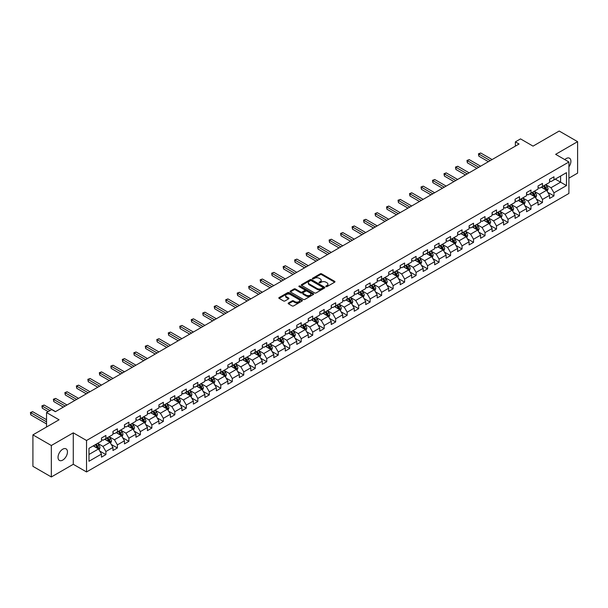 <?xml version="1.0" encoding="UTF-8"?>
<svg xmlns="http://www.w3.org/2000/svg" width="608" height="608" viewBox="0 0 608 608"><rect width="100%" height="100%" fill="white"/><g stroke="black" fill="none" stroke-linecap="round" stroke-linejoin="round"><path stroke-width="0.91" d="M325.972 286.619A0.714 0.41 0 0 0 326.99 286.619L334.666 282.188A1.026 0.593 0 0 0 334.97 281.77A1.026 0.593 0 0 0 334.666 281.352L321.655 273.843A1.026 0.593 0 0 0 320.211 273.843L312.527 278.274A0.714 0.41 0 0 0 313.538 278.859L314.534 278.282A3.268 1.892 0 0 1 319.162 278.282L320.249 278.912A3.268 1.892 0 0 1 321.206 280.25A3.268 1.892 0 0 1 320.249 281.58L319.253 282.158A0.714 0.41 0 0 0 320.264 282.743L321.26 282.165A3.268 1.892 0 0 1 325.88 282.165L326.967 282.796A3.268 1.892 0 0 1 327.925 284.126A3.268 1.892 0 0 1 326.967 285.464L325.972 286.041A0.714 0.41 0 0 0 325.972 286.619L325.972 286.041M62.746 460.089A6.665 3.846 120 0 0 67.1 454.214A6.665 3.846 120 0 0 66.074 448.871A6.665 3.846 120 0 0 62.746 449.198A6.665 3.846 120 0 0 58.391 455.073A6.665 3.846 120 0 0 59.409 460.416A6.665 3.846 120 0 0 62.746 460.089M568.913 166.85A6.665 3.846 120 0 0 569.521 158.217A6.665 3.846 120 0 0 566.185 158.544A6.665 3.846 120 0 0 564.779 159.6M288.473 302.974A1.026 0.593 0 0 0 288.177 303.392A1.026 0.593 0 0 0 288.473 303.81L292.129 305.915A1.026 0.593 0 0 0 293.573 305.915L302.1 300.99A1.026 0.593 0 0 0 302.404 300.572A1.026 0.593 0 0 0 302.1 300.154L289.089 292.646A1.026 0.593 0 0 0 287.645 292.646L279.11 297.57A1.026 0.593 0 0 0 278.814 297.981A1.026 0.593 0 0 0 279.11 298.399L283.526 300.945A1.026 0.593 0 0 0 284.97 300.945L288.618 298.84A1.026 0.593 0 0 0 288.922 298.422A1.026 0.593 0 0 0 288.618 298.004L286.436 296.742A2.736 1.581 0 0 1 285.631 295.625A2.736 1.581 0 0 1 287.318 294.166A2.736 1.581 0 0 1 290.297 294.508L298.87 299.455A2.736 1.581 0 0 1 299.668 300.572A2.736 1.581 0 0 1 297.981 302.032A2.736 1.581 0 0 1 295.002 301.69L293.573 300.861A1.026 0.593 0 0 0 292.129 300.861L288.473 302.974L288.473 303.81M568.913 178.144L577.6 173.128L577.6 141.664L559.185 131.032L533.041 146.125L520.524 138.898L515.371 141.877L519.05 144.005L55.381 411.7L51.695 409.572L46.542 412.551L46.542 427.006M51.33 445.504L51.33 476.968L73.279 464.299L73.279 432.835L51.33 445.504L32.916 434.872L59.06 419.778L46.542 412.551M73.279 432.835L86.534 440.488L568.913 161.986L568.913 193.45L86.534 471.952L86.534 440.488M577.6 141.664L555.651 154.333L568.913 161.986M314.61 292.934A1.026 0.593 0 0 0 316.054 292.934L324.581 288.01A1.026 0.593 0 0 0 324.885 287.592A1.026 0.593 0 0 0 324.581 287.174L311.57 279.665A1.026 0.593 0 0 0 310.126 279.665L301.598 284.59A1.026 0.593 0 0 0 301.294 285.008A1.026 0.593 0 0 0 301.598 285.426L314.61 292.934M299.387 286.778A0.714 0.41 0 0 1 300.116 286.877L300.116 286.026L313.34 293.664A1.026 0.593 0 0 1 313.644 294.082A1.026 0.593 0 0 1 313.34 294.5L304.813 299.425A1.026 0.593 0 0 1 303.369 299.425L290.358 291.908L294.006 289.818L294.006 288.967L290.358 291.08A1.026 0.593 0 0 0 290.054 291.498A1.026 0.593 0 0 0 290.358 291.908L290.358 291.08M294.006 289.818A1.026 0.593 0 0 1 295.45 289.818L295.45 288.967A1.026 0.593 0 0 0 294.006 288.967M295.45 288.967L300.724 292.015A1.026 0.593 0 0 0 302.176 292.015L304.593 290.616A1.026 0.593 0 0 0 304.897 290.198A1.026 0.593 0 0 0 304.593 289.78L299.098 286.611A0.714 0.41 0 0 1 300.116 286.026M51.33 476.968L32.916 466.336L32.916 434.872M99.75 451.052L105.898 454.602L105.898 451.501L112.974 447.42L112.974 450.52L117.39 447.967L117.39 444.866L124.458 440.785L124.458 443.886L128.881 441.332L128.881 438.231L135.949 434.15L135.949 437.251L140.364 434.705L140.364 431.596L147.44 427.515L147.44 430.624L151.856 428.07L151.856 424.969L158.924 420.888L158.924 423.989L163.347 421.435L163.347 418.334L170.415 414.253L170.415 417.354L174.83 414.8L174.83 411.7L181.906 407.618L181.906 410.719L186.322 408.173L186.322 405.065L193.39 400.984L193.39 404.092L197.813 401.538L197.813 398.438L204.881 394.349L204.881 397.457L209.296 394.904L209.296 391.803L216.372 387.722L216.372 390.822L220.788 388.269L220.788 385.168L227.856 381.087L227.856 384.188L232.279 381.642L232.279 378.533L239.347 374.452L239.347 377.56L243.762 375.007L243.762 371.906L250.838 367.817L250.838 370.926L255.254 368.372L255.254 365.271L262.322 361.19L262.322 364.291L266.745 361.737L266.745 358.636L273.813 354.555L273.813 357.656L278.228 355.11L278.228 352.002L285.304 347.92L285.304 351.029L289.72 348.475L289.72 345.374L296.788 341.286L296.788 344.394L301.211 341.84L301.211 338.74L308.279 334.658L308.279 337.759L312.694 335.206L312.694 332.105L319.77 328.024L319.77 331.124L324.186 328.578L324.186 325.47L331.254 321.389L331.254 324.497L335.677 321.944L335.677 318.843L342.745 314.754L342.745 317.862L347.16 315.309L347.16 312.208L354.236 308.127L354.236 311.228L358.652 308.674L358.652 305.573L365.72 301.492L365.72 304.593L370.143 302.047L370.143 298.938L377.211 294.857L377.211 297.966L381.626 295.412L381.626 292.311L388.702 288.222L388.702 291.331L393.118 288.777L393.118 285.676L400.186 281.595L400.186 284.696L404.609 282.142L404.609 279.042L411.677 274.96L411.677 278.061L416.092 275.515L416.092 272.407L423.168 268.326L423.168 271.434L427.584 268.88L427.584 265.772L434.652 261.691L434.652 264.799L439.075 262.246L439.075 259.145L446.143 255.064L446.143 258.164L450.558 255.611L450.558 252.51L457.634 248.429L457.634 251.53L462.05 248.984L462.05 245.875L469.118 241.794L469.118 244.902L473.541 242.349L473.541 239.24L480.609 235.159L480.609 238.268L485.024 235.714L485.024 232.613L492.1 228.532L492.1 231.633L496.516 229.079L496.516 225.978L503.584 221.897L503.584 224.998L508.007 222.452L508.007 219.344L515.075 215.262L515.075 218.371L519.49 215.817L519.49 212.709L526.566 208.628L526.566 211.736L530.982 209.182L530.982 206.082L538.05 202L538.05 205.101L542.473 202.548L542.473 199.447L549.541 195.366L549.541 198.466L553.956 195.92L553.956 192.812L566.481 185.584L566.481 172.657L560.591 176.062L560.591 182.187L566.481 185.584M105.898 454.602L101.483 457.155L101.483 454.047L88.966 461.274L88.966 448.354L101.483 441.119L101.483 438.018L105.898 435.465L105.898 438.573L112.974 434.492L112.974 431.384L117.39 428.838L117.39 431.938L124.458 427.857L124.458 424.756L128.881 422.203L128.881 425.304L135.949 421.222L135.949 418.122L140.364 415.568L140.364 418.676L147.44 414.588L147.44 411.487L151.856 408.933L151.856 412.042L158.924 407.96L158.924 404.852L163.347 402.306L163.347 405.407L170.415 401.326L170.415 398.225L174.83 395.671L174.83 398.772L181.906 394.691L181.906 391.59L186.322 389.036L186.322 392.145L193.39 388.056L193.39 384.955L197.813 382.402L197.813 385.51L204.881 381.429L204.881 378.32L209.296 375.774L209.296 378.875L216.372 374.794L216.372 371.693L220.788 369.14L220.788 372.24L227.856 368.159L227.856 365.058L232.279 362.505L232.279 365.613L239.347 361.524L239.347 358.424L243.762 355.87L243.762 358.978L250.838 354.897L250.838 351.789L255.254 349.243L255.254 352.344L262.322 348.262L262.322 345.162L266.745 342.608L266.745 345.709L273.813 341.628L273.813 338.527L278.228 335.973L278.228 339.082L285.304 334.993L285.304 331.892L289.72 329.338L289.72 332.447L296.788 328.366L296.788 325.257L301.211 322.711L301.211 325.812L308.279 321.731L308.279 318.63L312.694 316.076L312.694 319.177L319.77 315.096L319.77 311.995L324.186 309.442L324.186 312.542L331.254 308.461L331.254 305.36L335.677 302.807L335.677 305.915L342.745 301.834L342.745 298.726L347.16 296.18L347.16 299.28L354.236 295.199L354.236 292.098L358.652 289.545L358.652 292.646L365.72 288.564L365.72 285.464L370.143 282.91L370.143 286.011L377.211 281.93L377.211 278.829L381.626 276.275L381.626 279.384L388.702 275.302L388.702 272.194L393.118 269.648L393.118 272.749L400.186 268.668L400.186 265.559L404.609 263.013L404.609 266.114L411.677 262.033L411.677 258.932L416.092 256.378L416.092 259.479L423.168 255.398L423.168 252.297L427.584 249.744L427.584 252.852L434.652 248.771L434.652 245.662L439.075 243.116L439.075 246.217L446.143 242.136L446.143 239.028L450.558 236.482L450.558 239.582L457.634 235.501L457.634 232.4L462.05 229.847L462.05 232.948L469.118 228.866L469.118 225.766L473.541 223.212L473.541 226.32L480.609 222.239L480.609 219.131L485.024 216.585L485.024 219.686L492.1 215.604L492.1 212.496L496.516 209.95L496.516 213.051L503.584 208.97L503.584 205.869L508.007 203.315L508.007 206.416L515.075 202.335L515.075 199.234L519.49 196.68L519.49 199.789L526.566 195.708L526.566 192.599L530.982 190.053L530.982 193.154L538.05 189.073L538.05 185.964L542.473 183.418L542.473 186.519L549.541 182.438L549.541 179.337L553.956 176.784L553.956 179.884L566.481 172.657M104.72 439.25L110.025 442.312L102.957 446.394L97.652 443.331M101.483 439.424L102.957 440.276L105.898 438.573M102.957 446.394L105.898 451.501M110.025 442.312L112.974 447.42M116.212 432.622L121.516 435.678L114.441 439.759L109.144 436.704M112.974 432.79L114.441 433.641L117.39 431.938M114.441 439.759L117.39 444.866M121.516 435.678L124.458 440.785M127.703 425.988L133 429.05L125.932 433.132L120.627 430.069M124.458 426.155L125.932 427.006L128.881 425.304M125.932 433.132L128.881 438.231M133 429.05L135.949 434.15M139.186 419.353L144.491 422.416L137.423 426.497L132.118 423.434M135.949 419.52L137.423 420.371L140.364 418.676M137.423 426.497L140.364 431.596M144.491 422.416L147.44 427.515M150.678 412.718L155.982 415.781L148.907 419.862L143.61 416.799M147.44 412.893L148.907 413.744L151.856 412.042M148.907 419.862L151.856 424.969M155.982 415.781L158.924 420.888M162.169 406.091L167.466 409.146L160.398 413.227L155.093 410.172M158.924 406.258L160.398 407.109L163.347 405.407M160.398 413.227L163.347 418.334M167.466 409.146L170.415 414.253M173.652 399.456L178.957 402.519L171.889 406.6L166.584 403.537M170.415 399.623L171.889 400.474L174.83 398.772M171.889 406.6L174.83 411.7M178.957 402.519L181.906 407.618M185.144 392.821L190.448 395.884L183.373 399.965L178.076 396.902M181.906 392.988L183.373 393.84L186.322 392.145M183.373 399.965L186.322 405.065M190.448 395.884L193.39 400.984M196.635 386.186L201.932 389.249L194.864 393.33L189.559 390.268M193.39 386.361L194.864 387.212L197.813 385.51M194.864 393.33L197.813 398.438M201.932 389.249L204.881 394.349M208.118 379.559L213.423 382.614L206.355 386.696L201.05 383.64M204.881 379.726L206.355 380.578L209.296 378.875M206.355 386.696L209.296 391.803M213.423 382.614L216.372 387.722M219.61 372.924L224.914 375.987L217.839 380.068L212.542 377.006M216.372 373.092L217.839 373.943L220.788 372.24M217.839 380.068L220.788 385.168M224.914 375.987L227.856 381.087M231.101 366.29L236.398 369.352L229.33 373.434L224.025 370.371M227.856 366.457L229.33 367.308L232.279 365.613M229.33 373.434L232.279 378.533M236.398 369.352L239.347 374.452M242.584 359.655L247.889 362.718L240.821 366.799L235.516 363.736M239.347 359.83L240.821 360.681L243.762 358.978M240.821 366.799L243.762 371.906M247.889 362.718L250.838 367.817M254.076 353.028L259.38 356.083L252.305 360.164L247.008 357.109M250.838 353.195L252.305 354.046L255.254 352.344M252.305 360.164L255.254 365.271M259.38 356.083L262.322 361.19M265.567 346.393L270.864 349.456L263.796 353.537L258.491 350.474M262.322 346.56L263.796 347.411L266.745 345.709M263.796 353.537L266.745 358.636M270.864 349.456L273.813 354.555M277.05 339.758L282.355 342.821L275.287 346.902L269.982 343.839M273.813 339.925L275.287 340.776L278.228 339.082M275.287 346.902L278.228 352.002M282.355 342.821L285.304 347.92M288.542 333.123L293.846 336.186L286.771 340.267L281.474 337.204M285.304 333.298L286.771 334.149L289.72 332.447M286.771 340.267L289.72 345.374M293.846 336.186L296.788 341.286M300.033 326.496L305.33 329.551L298.262 333.632L292.957 330.577M296.788 326.663L298.262 327.514L301.211 325.812M298.262 333.632L301.211 338.74M305.33 329.551L308.279 334.658M311.516 319.861L316.821 322.924L309.753 327.005L304.448 323.942M308.279 320.028L309.753 320.88L312.694 319.177M309.753 327.005L312.694 332.105M316.821 322.924L319.77 328.024M323.008 313.226L328.312 316.289L321.237 320.37L315.94 317.308M319.77 313.394L321.237 314.245L324.186 312.542M321.237 320.37L324.186 325.47M328.312 316.289L331.254 321.389M334.499 306.592L339.796 309.654L332.728 313.736L327.423 310.673M331.254 306.766L332.728 307.618L335.677 305.915M332.728 313.736L335.677 318.843M339.796 309.654L342.745 314.754M345.982 299.964L351.287 303.02L344.219 307.101L338.914 304.046M342.745 300.132L344.219 300.983L347.16 299.28M344.219 307.101L347.16 312.208M351.287 303.02L354.236 308.127M357.474 293.33L362.778 296.392L355.703 300.474L350.406 297.411M354.236 293.497L355.703 294.348L358.652 292.646M355.703 300.474L358.652 305.573M362.778 296.392L365.72 301.492M368.965 286.695L374.262 289.758L367.194 293.839L361.889 290.776M365.72 286.862L367.194 287.713L370.143 286.011M367.194 293.839L370.143 298.938M374.262 289.758L377.211 294.857M380.448 280.06L385.753 283.123L378.685 287.204L373.38 284.141M377.211 280.235L378.685 281.086L381.626 279.384M378.685 287.204L381.626 292.311M385.753 283.123L388.702 288.222M391.94 273.425L397.244 276.488L390.169 280.569L384.872 277.514M388.702 273.6L390.169 274.451L393.118 272.749M390.169 280.569L393.118 285.676M397.244 276.488L400.186 281.595M403.431 266.798L408.728 269.861L401.66 273.942L396.355 270.879M400.186 266.965L401.66 267.816L404.609 266.114M401.66 273.942L404.609 279.042M408.728 269.861L411.677 274.96M414.914 260.163L420.219 263.226L413.151 267.307L407.846 264.244M411.677 260.33L413.151 261.182L416.092 259.479M413.151 267.307L416.092 272.407M420.219 263.226L423.168 268.326M426.406 253.528L431.71 256.591L424.635 260.672L419.338 257.61M423.168 253.703L424.635 254.554L427.584 252.852M424.635 260.672L427.584 265.772M431.71 256.591L434.652 261.691M437.897 246.894L443.194 249.956L436.126 254.038L430.821 250.982M434.652 247.068L436.126 247.92L439.075 246.217M436.126 254.038L439.075 259.145M443.194 249.956L446.143 255.064M449.38 240.266L454.685 243.329L447.617 247.41L442.312 244.348M446.143 240.434L447.617 241.285L450.558 239.582M447.617 247.41L450.558 252.51M454.685 243.329L457.634 248.429M460.872 233.632L466.176 236.694L459.101 240.776L453.804 237.713M457.634 233.799L459.101 234.65L462.05 232.948M459.101 240.776L462.05 245.875M466.176 236.694L469.118 241.794M472.363 226.997L477.66 230.06L470.592 234.141L465.287 231.078M469.118 227.172L470.592 228.015L473.541 226.32M470.592 234.141L473.541 239.24M477.66 230.06L480.609 235.159M483.846 220.362L489.151 223.425L482.083 227.506L476.778 224.451M480.609 220.537L482.083 221.388L485.024 219.686M482.083 227.506L485.024 232.613M489.151 223.425L492.1 228.532M495.338 213.735L500.642 216.798L493.574 220.879L488.27 217.816M492.1 213.902L493.574 214.753L496.516 213.051M493.574 220.879L496.516 225.978M500.642 216.798L503.584 221.897M506.829 207.1L512.126 210.163L505.058 214.244L499.753 211.181M503.584 207.267L505.058 208.118L508.007 206.416M505.058 214.244L508.007 219.344M512.126 210.163L515.075 215.262M518.312 200.465L523.617 203.528L516.549 207.609L511.244 204.546M515.075 200.64L516.549 201.484L519.49 199.789M516.549 207.609L519.49 212.709M523.617 203.528L526.566 208.628M529.804 193.83L535.108 196.893L528.04 200.974L522.736 197.919M526.566 194.005L528.04 194.856L530.982 193.154M528.04 200.974L530.982 206.082M535.108 196.893L538.05 202M541.295 187.203L546.592 190.266L539.524 194.347L534.219 191.284M538.05 187.37L539.524 188.222L542.473 186.519M539.524 194.347L542.473 199.447M546.592 190.266L549.541 195.366M555.286 179.124L560.591 182.187L551.015 187.712L545.71 184.65M549.541 180.736L551.015 181.587L553.956 179.884M551.015 187.712L553.956 192.812M73.279 464.299L86.534 471.952M515.371 141.877L515.371 146.125M88.966 454.472L98.534 448.947L93.237 445.884M98.534 448.947L101.483 454.047M547.808 192.364L553.956 195.92M536.324 198.998L542.473 202.548M524.833 205.633L530.982 209.182M513.342 212.268L519.49 215.817M501.858 218.895L508.007 222.452M490.367 225.53L496.516 229.079M478.876 232.165L485.024 235.714M467.392 238.8L473.541 242.349M455.901 245.427L462.05 248.984M444.41 252.062L450.558 255.611M432.926 258.696L439.075 262.246M421.435 265.331L427.584 268.88M409.944 271.966L416.092 275.515M398.46 278.593L404.609 282.142M386.969 285.228L393.118 288.777M375.478 291.863L381.626 295.412M363.994 298.498L370.143 302.047M352.503 305.125L358.652 308.674M341.012 311.76L347.16 315.309M329.528 318.394L335.677 321.944M318.037 325.029L324.186 328.578M306.546 331.656L312.694 335.206M295.062 338.291L301.211 341.84M283.571 344.926L289.72 348.475M272.08 351.561L278.228 355.11M260.596 358.188L266.745 361.737M249.105 364.823L255.254 368.372M237.614 371.458L243.762 375.007M226.13 378.092L232.279 381.642M214.639 384.72L220.788 388.269M203.148 391.354L209.296 394.904M191.664 397.989L197.813 401.538M180.173 404.624L186.322 408.173M168.682 411.251L174.83 414.8M157.198 417.886L163.347 421.435M145.707 424.521L151.856 428.07M134.216 431.156L140.364 434.705M122.732 437.783L128.881 441.332M111.241 444.418L117.39 447.967M326.26 286.725L326.967 286.315A3.268 1.892 0 0 0 327.925 284.977L327.925 284.126M321.206 280.25L321.206 281.094A3.268 1.892 0 0 1 320.249 282.431L319.534 282.842M334.666 281.352L334.666 282.188L321.655 274.694A1.026 0.593 0 0 0 320.211 274.694L312.816 278.958M324.566 288.017L311.57 280.516A1.026 0.593 0 0 0 310.126 280.516L301.606 285.433L301.598 284.59M322.772 287.888A0.714 0.41 0 0 0 322.772 287.303L311.357 280.706A0.714 0.41 0 0 0 310.338 280.706L309.297 281.314A3.268 1.892 0 0 0 308.34 282.644A3.268 1.892 0 0 0 309.297 283.982L317.102 288.488A3.268 1.892 0 0 0 321.731 288.488L322.772 287.888L322.772 288.732A0.714 0.41 0 0 0 322.985 288.443L322.985 287.592M308.34 282.644L308.34 283.495A3.268 1.892 0 0 0 309.297 284.833L309.297 283.982M322.772 288.732L321.731 289.34A3.268 1.892 0 0 1 317.102 289.34L309.297 284.833M295.45 289.818L300.724 292.866A1.026 0.593 0 0 0 302.176 292.866L304.593 291.468A1.026 0.593 0 0 0 304.897 291.05L304.897 290.198M300.116 286.877L313.325 294.508M306.204 295.176A2.736 1.581 0 0 0 309.183 295.518A2.736 1.581 0 0 0 310.87 294.059A2.736 1.581 0 0 0 310.072 292.942L307.055 291.202A1.026 0.593 0 0 0 305.604 291.202L303.187 292.6A1.026 0.593 0 0 0 302.883 293.018A1.026 0.593 0 0 0 303.187 293.436L306.204 295.176L306.204 296.028A2.736 1.581 0 0 0 309.183 296.37A2.736 1.581 0 0 0 310.87 294.91L310.87 294.059M302.883 293.018L302.883 293.869A1.026 0.593 0 0 0 303.187 294.287L303.187 293.436M306.204 296.028L303.187 294.287M299.668 300.572L299.668 301.424A2.736 1.581 0 0 1 297.981 302.883A2.736 1.581 0 0 1 295.002 302.541L293.573 301.712A1.026 0.593 0 0 0 292.129 301.712L288.488 303.818M285.631 295.625L285.631 296.476A2.736 1.581 0 0 0 286.436 297.593L286.436 296.742M288.618 298.004L288.618 298.84L286.436 297.593M302.1 300.154L302.1 300.99L289.089 293.489A1.026 0.593 0 0 0 287.645 293.489L279.125 298.406L279.11 297.57M547.177 191.269L548.051 189.065A2.759 1.596 -120 0 0 547.17 186.709L545.65 184.688M543.005 188.191L541.971 186.808M492.1 159.562L480.708 152.988L478.861 154.052L478.861 156.172L488.414 161.69M543.37 186.002L544.89 188.032A2.759 1.596 60 0 1 545.68 189.688L546.562 189.179A2.759 1.596 -120 0 0 545.771 187.522L544.251 185.493M543.56 185.888L545.247 188.146A1.406 0.813 60 0 1 545.505 188.571L546.562 189.179M478.861 156.172L478.458 153.816L490.253 160.626M478.458 153.816L480.708 152.988M535.686 197.904L536.568 195.692A2.759 1.596 -120 0 0 535.686 193.344L534.166 191.315M531.514 194.818L530.48 193.443M480.609 166.197L469.216 159.623L467.377 160.679L467.377 162.807L476.923 168.325M531.878 192.637L533.398 194.666A2.759 1.596 60 0 1 534.189 196.323L535.078 195.814A2.759 1.596 -120 0 0 534.288 194.157L532.768 192.128M532.076 192.523L533.756 194.773A1.406 0.813 60 0 1 534.014 195.198L535.078 195.814M467.377 162.807L466.967 160.451L478.77 167.261M466.967 160.451L469.216 159.623M524.202 204.539L525.076 202.327A2.759 1.596 -120 0 0 524.195 199.979L522.675 197.95M520.022 201.453L518.996 200.078M469.118 172.832L457.725 166.25L455.886 167.314L455.886 169.442L465.439 174.952M520.395 199.264L521.915 201.294A2.759 1.596 60 0 1 522.705 202.958L523.587 202.449A2.759 1.596 -120 0 0 522.796 200.784L521.276 198.755M520.585 199.158L522.272 201.408A1.406 0.813 60 0 1 522.523 201.833L523.587 202.449M455.886 169.442L455.483 167.078L467.278 173.896M455.483 167.078L457.725 166.25M512.711 211.166L513.585 208.962A2.759 1.596 -120 0 0 512.704 206.614L511.184 204.584M508.539 208.088L507.505 206.705M457.634 179.459L446.242 172.885L444.395 173.949L444.395 176.077L453.948 181.587M508.904 205.899L510.424 207.928A2.759 1.596 60 0 1 511.214 209.593L512.096 209.076A2.759 1.596 -120 0 0 511.305 207.419L509.785 205.39M509.094 205.793L510.781 208.042A1.406 0.813 60 0 1 511.039 208.468L512.096 209.076M444.395 176.077L443.992 173.713L455.787 180.523M443.992 173.713L446.242 172.885M501.22 217.801L502.102 215.597A2.759 1.596 -120 0 0 501.22 213.248L499.7 211.219M497.048 214.723L496.014 213.34M446.143 186.094L434.75 179.52L432.911 180.584L432.911 182.704L442.457 188.222M497.412 212.534L498.932 214.563A2.759 1.596 60 0 1 499.723 216.22L500.612 215.711A2.759 1.596 -120 0 0 499.822 214.054L498.302 212.025M497.61 212.42L499.29 214.677A1.406 0.813 60 0 1 499.548 215.103L500.612 215.711M432.911 182.704L432.501 180.348L444.304 187.158M432.501 180.348L434.75 179.52M489.736 224.436L490.61 222.224A2.759 1.596 -120 0 0 489.729 219.876L488.209 217.846M485.556 221.35L484.53 219.974M434.652 192.728L423.259 186.154L421.42 187.211L421.42 189.339L430.973 194.856M485.929 219.169L487.449 221.198A2.759 1.596 60 0 1 488.239 222.855L489.121 222.346A2.759 1.596 -120 0 0 488.33 220.689L486.81 218.66M486.119 219.055L487.806 221.304A1.406 0.813 60 0 1 488.057 221.73L489.121 222.346M421.42 189.339L421.017 186.983L432.812 193.792M421.017 186.983L423.259 186.154M478.245 231.07L479.119 228.859A2.759 1.596 -120 0 0 478.238 226.51L476.718 224.481M474.073 227.985L473.039 226.609M423.168 199.363L411.776 192.782L409.929 193.846L409.929 195.974L419.482 201.484M474.438 225.796L475.958 227.825A2.759 1.596 60 0 1 476.748 229.49L477.63 228.98A2.759 1.596 -120 0 0 476.839 227.316L475.319 225.287M474.628 225.69L476.315 227.939A1.406 0.813 60 0 1 476.573 228.365L477.63 228.98M409.929 195.974L409.526 193.61L421.321 200.427M409.526 193.61L411.776 192.782M466.754 237.698L467.636 235.494A2.759 1.596 -120 0 0 466.754 233.145L465.234 231.116M462.582 234.62L461.548 233.244M411.677 205.99L400.284 199.416L398.445 200.48L398.445 202.608L407.991 208.118M462.946 232.431L464.466 234.46A2.759 1.596 60 0 1 465.257 236.124L466.146 235.608A2.759 1.596 -120 0 0 465.356 233.951L463.836 231.922M463.144 232.324L464.824 234.574A1.406 0.813 60 0 1 465.082 235L466.146 235.608M398.445 202.608L398.035 200.245L409.838 207.054M398.035 200.245L400.284 199.416M455.27 244.332L456.144 242.128A2.759 1.596 -120 0 0 455.263 239.78L453.743 237.751M451.09 241.254L450.064 239.871M400.186 212.625L388.793 206.051L386.954 207.115L386.954 209.236L396.507 214.753M451.463 239.066L452.983 241.095A2.759 1.596 60 0 1 453.773 242.752L454.655 242.242A2.759 1.596 -120 0 0 453.864 240.586L452.344 238.556M451.653 238.952L453.34 241.209A1.406 0.813 60 0 1 453.591 241.634L454.655 242.242M386.954 209.236L386.551 206.88L398.346 213.689M386.551 206.88L388.793 206.051M443.779 250.967L444.653 248.763A2.759 1.596 -120 0 0 443.772 246.407L442.252 244.378M439.607 247.882L438.573 246.506M388.702 219.26L377.31 212.686L375.463 213.742L375.463 215.87L385.016 221.388M439.972 245.7L441.492 247.73A2.759 1.596 60 0 1 442.282 249.386L443.164 248.877A2.759 1.596 -120 0 0 442.373 247.22L440.853 245.191M440.162 245.586L441.849 247.836A1.406 0.813 60 0 1 442.107 248.262L443.164 248.877M375.463 215.87L375.06 213.514L386.855 220.324M375.06 213.514L377.31 212.686M432.288 257.602L433.17 255.39A2.759 1.596 -120 0 0 432.288 253.042L430.768 251.013M428.116 254.516L427.082 253.141M377.211 225.895L365.818 219.313L363.979 220.377L363.979 222.505L373.525 228.015M428.48 252.328L430 254.357A2.759 1.596 60 0 1 430.791 256.021L431.68 255.512A2.759 1.596 -120 0 0 430.89 253.848L429.37 251.818M428.678 252.221L430.358 254.471A1.406 0.813 60 0 1 430.616 254.896L431.68 255.512M363.979 222.505L363.569 220.142L375.372 226.959M363.569 220.142L365.818 219.313M420.804 264.229L421.678 262.025A2.759 1.596 -120 0 0 420.797 259.677L419.277 257.648M416.624 261.151L415.598 259.776M365.72 232.53L354.327 225.948L352.488 227.012L352.488 229.14L362.041 234.65M416.997 258.962L418.517 260.992A2.759 1.596 60 0 1 419.307 262.656L420.189 262.147A2.759 1.596 -120 0 0 419.398 260.482L417.878 258.453M417.187 258.856L418.874 261.106A1.406 0.813 60 0 1 419.125 261.531L420.189 262.147M352.488 229.14L352.085 226.776L363.88 233.586M352.085 226.776L354.327 225.948M409.313 270.864L410.187 268.66A2.759 1.596 -120 0 0 409.306 266.312L407.786 264.282M405.141 267.786L404.107 266.403M354.236 239.157L342.844 232.583L340.997 233.647L340.997 235.767L350.55 241.285M405.506 265.597L407.026 267.626A2.759 1.596 60 0 1 407.816 269.283L408.698 268.774A2.759 1.596 -120 0 0 407.907 267.117L406.387 265.088M405.696 265.483L407.383 267.74A1.406 0.813 60 0 1 407.641 268.166L408.698 268.774M340.997 235.767L340.594 233.411L352.389 240.221M340.594 233.411L342.844 232.583M397.822 277.499L398.704 275.295A2.759 1.596 -120 0 0 397.822 272.939L396.302 270.91M393.65 274.413L392.616 273.038M342.745 245.792L331.352 239.218L329.513 240.274L329.513 242.402L339.059 247.92M394.014 272.232L395.534 274.261A2.759 1.596 60 0 1 396.325 275.918L397.214 275.409A2.759 1.596 -120 0 0 396.424 273.752L394.904 271.723M394.212 272.118L395.892 274.368A1.406 0.813 60 0 1 396.15 274.801L397.214 275.409M329.513 242.402L329.103 240.046L340.906 246.856M329.103 240.046L331.352 239.218M386.338 284.134L387.212 281.922A2.759 1.596 -120 0 0 386.331 279.574L384.811 277.544M382.158 281.048L381.125 279.672M331.254 252.426L319.861 245.845L318.022 246.909L318.022 249.037L327.575 254.554M382.531 278.859L384.051 280.888A2.759 1.596 60 0 1 384.841 282.553L385.723 282.044A2.759 1.596 -120 0 0 384.932 280.379L383.412 278.35M382.721 278.753L384.408 281.002A1.406 0.813 60 0 1 384.659 281.428L385.723 282.044M318.022 249.037L317.619 246.673L329.414 253.49M317.619 246.673L319.861 245.845M374.847 290.761L375.721 288.557A2.759 1.596 -120 0 0 374.84 286.208L373.32 284.179M370.675 287.683L369.641 286.307M319.77 259.061L308.378 252.48L306.531 253.544L306.531 255.672L316.084 261.182M371.04 285.494L372.56 287.523A2.759 1.596 60 0 1 373.35 289.188L374.232 288.678A2.759 1.596 -120 0 0 373.441 287.014L371.921 284.985M371.23 285.388L372.917 287.637A1.406 0.813 60 0 1 373.175 288.063L374.232 288.678M306.531 255.672L306.128 253.308L317.923 260.118M306.128 253.308L308.378 252.48M363.356 297.396L364.238 295.192A2.759 1.596 -120 0 0 363.356 292.843L361.836 290.814M359.184 294.318L358.15 292.934M308.279 265.688L296.886 259.114L295.047 260.178L295.047 262.299L304.593 267.816M359.548 292.129L361.068 294.158A2.759 1.596 60 0 1 361.859 295.815L362.748 295.306A2.759 1.596 -120 0 0 361.958 293.649L360.438 291.62M359.746 292.015L361.426 294.272A1.406 0.813 60 0 1 361.684 294.698L362.748 295.306M295.047 262.299L294.637 259.943L306.44 266.752M294.637 259.943L296.886 259.114M351.872 304.03L352.746 301.826A2.759 1.596 -120 0 0 351.865 299.47L350.345 297.441M347.692 300.945L346.659 299.569M296.788 272.323L285.395 265.749L283.556 266.806L283.556 268.934L293.109 274.451M348.065 298.764L349.585 300.793A2.759 1.596 60 0 1 350.375 302.45L351.257 301.94A2.759 1.596 -120 0 0 350.466 300.284L348.946 298.254M348.255 298.65L349.942 300.899A1.406 0.813 60 0 1 350.193 301.332L351.257 301.94M283.556 268.934L283.153 266.578L294.948 273.387M283.153 266.578L285.395 265.749M340.381 310.665L341.255 308.454A2.759 1.596 -120 0 0 340.374 306.105L338.854 304.076M336.209 307.58L335.175 306.204M285.304 278.958L273.912 272.376L272.065 273.44L272.065 275.568L281.618 281.086M336.574 305.398L338.094 307.42A2.759 1.596 60 0 1 338.884 309.084L339.766 308.575A2.759 1.596 -120 0 0 338.975 306.911L337.455 304.882M336.764 305.284L338.451 307.534A1.406 0.813 60 0 1 338.709 307.96L339.766 308.575M272.065 275.568L271.662 273.205L283.457 280.022M271.662 273.205L273.912 272.376M328.89 317.292L329.772 315.088A2.759 1.596 -120 0 0 328.89 312.74L327.37 310.711M324.718 314.214L323.684 312.839M273.813 285.593L262.42 279.011L260.581 280.075L260.581 282.203L270.127 287.713M325.082 312.026L326.602 314.055A2.759 1.596 60 0 1 327.393 315.719L328.282 315.21A2.759 1.596 -120 0 0 327.492 313.546L325.972 311.516M325.28 311.919L326.96 314.169A1.406 0.813 60 0 1 327.218 314.594L328.282 315.21M260.581 282.203L260.171 279.84L271.974 286.649M260.171 279.84L262.42 279.011M317.406 323.927L318.28 321.723A2.759 1.596 -120 0 0 317.399 319.375L315.879 317.346M313.226 320.849L312.193 319.466M262.322 292.22L250.929 285.646L249.09 286.71L249.09 288.83L258.643 294.348M313.599 318.66L315.119 320.69A2.759 1.596 60 0 1 315.909 322.346L316.791 321.837A2.759 1.596 -120 0 0 316 320.18L314.48 318.151M313.789 318.546L315.476 320.804A1.406 0.813 60 0 1 315.727 321.229L316.791 321.837M249.09 288.83L248.687 286.474L260.482 293.284M248.687 286.474L250.929 285.646M305.915 330.562L306.789 328.358A2.759 1.596 -120 0 0 305.908 326.002L304.388 323.973M301.743 327.476L300.709 326.101M250.838 298.855L239.446 292.281L237.599 293.337L237.599 295.465L247.152 300.983M302.108 325.295L303.628 327.324A2.759 1.596 60 0 1 304.418 328.981L305.3 328.472A2.759 1.596 -120 0 0 304.509 326.815L302.989 324.786M302.298 325.181L303.985 327.431A1.406 0.813 60 0 1 304.243 327.864L305.3 328.472M237.599 295.465L237.196 293.109L248.991 299.919M237.196 293.109L239.446 292.281M294.424 337.197L295.306 334.985A2.759 1.596 -120 0 0 294.424 332.637L292.904 330.608M290.252 334.111L289.218 332.736M239.347 305.49L227.954 298.908L226.115 299.972L226.115 302.1L235.661 307.618M290.616 331.93L292.136 333.959A2.759 1.596 60 0 1 292.927 335.616L293.808 335.107A2.759 1.596 -120 0 0 293.026 333.442L291.506 331.413M290.814 331.816L292.494 334.066A1.406 0.813 60 0 1 292.752 334.491L293.808 335.107M226.115 302.1L225.705 299.736L237.508 306.554M225.705 299.736L227.954 298.908M282.94 343.824L283.814 341.62A2.759 1.596 -120 0 0 282.933 339.272L281.413 337.242M278.76 340.746L277.727 339.37M227.856 312.124L216.463 305.543L214.624 306.607L214.624 308.735L224.177 314.245M279.133 338.557L280.653 340.586A2.759 1.596 60 0 1 281.443 342.251L282.325 341.742A2.759 1.596 -120 0 0 281.534 340.077L280.014 338.048M279.323 338.451L281.01 340.7A1.406 0.813 60 0 1 281.261 341.126L282.325 341.742M214.624 308.735L214.221 306.371L226.016 313.181M214.221 306.371L216.463 305.543M271.449 350.459L272.323 348.255A2.759 1.596 -120 0 0 271.442 345.906L269.922 343.877M267.277 347.381L266.243 345.998M216.372 318.752L204.98 312.178L203.133 313.242L203.133 315.362L212.686 320.88M267.642 345.192L269.162 347.221A2.759 1.596 60 0 1 269.952 348.878L270.834 348.369A2.759 1.596 -120 0 0 270.043 346.712L268.523 344.683M267.832 345.078L269.519 347.335A1.406 0.813 60 0 1 269.777 347.761L270.834 348.369M203.133 315.362L202.73 313.006L214.525 319.816M202.73 313.006L204.98 312.178M259.958 357.094L260.84 354.89A2.759 1.596 -120 0 0 259.958 352.534L258.438 350.504M255.786 354.008L254.752 352.632M204.881 325.386L193.488 318.812L191.649 319.869L191.649 321.997L201.195 327.514M256.15 351.827L257.67 353.856A2.759 1.596 60 0 1 258.461 355.513L259.342 355.004A2.759 1.596 -120 0 0 258.56 353.347L257.04 351.318M256.348 351.713L258.028 353.962A1.406 0.813 60 0 1 258.286 354.396L259.342 355.004M191.649 321.997L191.239 319.641L203.042 326.45M191.239 319.641L193.488 318.812M248.474 363.728L249.348 361.517A2.759 1.596 -120 0 0 248.467 359.168L246.947 357.139M244.294 360.643L243.261 359.267M193.39 332.021L181.997 325.44L180.158 326.504L180.158 328.632L189.711 334.149M244.667 358.462L246.187 360.491A2.759 1.596 60 0 1 246.977 362.148L247.859 361.638A2.759 1.596 -120 0 0 247.068 359.974L245.548 357.945M244.857 358.348L246.544 360.597A1.406 0.813 60 0 1 246.795 361.023L247.859 361.638M180.158 328.632L179.755 326.268L191.55 333.085M179.755 326.268L181.997 325.44M236.983 370.356L237.857 368.152A2.759 1.596 -120 0 0 236.976 365.803L235.456 363.774M232.811 367.278L231.777 365.902M181.906 338.656L170.514 332.074L168.667 333.138L168.667 335.266L178.22 340.776M233.176 365.089L234.696 367.118A2.759 1.596 60 0 1 235.486 368.782L236.368 368.273A2.759 1.596 -120 0 0 235.577 366.609L234.057 364.58M233.366 364.982L235.053 367.232A1.406 0.813 60 0 1 235.311 367.658L236.368 368.273M168.667 335.266L168.264 332.903L180.059 339.712M168.264 332.903L170.514 332.074M225.492 376.99L226.374 374.786A2.759 1.596 -120 0 0 225.492 372.438L223.972 370.409M221.32 373.912L220.286 372.529M170.415 345.283L159.022 338.709L157.183 339.773L157.183 341.894L166.729 347.411M221.684 371.724L223.204 373.753A2.759 1.596 60 0 1 223.995 375.41L224.876 374.9A2.759 1.596 -120 0 0 224.094 373.244L222.574 371.214M221.882 371.61L223.562 373.867A1.406 0.813 60 0 1 223.82 374.292L224.876 374.9M157.183 341.894L156.773 339.538L168.576 346.347M156.773 339.538L159.022 338.709M214.008 383.625L214.882 381.421A2.759 1.596 -120 0 0 214.001 379.065L212.481 377.036M209.828 380.54L208.795 379.164M158.924 351.918L147.531 345.344L145.692 346.4L145.692 348.528L155.245 354.046M210.201 378.358L211.721 380.388A2.759 1.596 60 0 1 212.511 382.044L213.393 381.535A2.759 1.596 -120 0 0 212.602 379.878L211.082 377.849M210.391 378.244L212.078 380.494A1.406 0.813 60 0 1 212.329 380.927L213.393 381.535M145.692 348.528L145.289 346.172L157.084 352.982M145.289 346.172L147.531 345.344M202.517 390.26L203.391 388.048A2.759 1.596 -120 0 0 202.51 385.7L200.99 383.671M198.345 387.174L197.311 385.799M147.44 358.553L136.048 351.971L134.201 353.035L134.201 355.163L143.754 360.681M198.71 384.993L200.23 387.022A2.759 1.596 60 0 1 201.02 388.679L201.902 388.17A2.759 1.596 -120 0 0 201.111 386.506L199.591 384.476M198.9 384.879L200.587 387.129A1.406 0.813 60 0 1 200.845 387.554L201.902 388.17M134.201 355.163L133.798 352.8L145.593 359.617M133.798 352.8L136.048 351.971M191.026 396.887L191.908 394.683A2.759 1.596 -120 0 0 191.026 392.335L189.506 390.306M186.854 393.809L185.82 392.434M135.949 365.188L124.556 358.606L122.717 359.67L122.717 361.798L132.263 367.308M187.218 391.62L188.738 393.65A2.759 1.596 60 0 1 189.529 395.314L190.41 394.805A2.759 1.596 -120 0 0 189.628 393.14L188.108 391.111M187.416 391.514L189.096 393.764A1.406 0.813 60 0 1 189.354 394.189L190.41 394.805M122.717 361.798L122.307 359.434L134.11 366.244M122.307 359.434L124.556 358.606M179.542 403.522L180.416 401.318A2.759 1.596 -120 0 0 179.535 398.97L178.015 396.94M175.362 400.444L174.329 399.061M124.458 371.815L113.065 365.241L111.226 366.305L111.226 368.425L120.779 373.943M175.735 398.255L177.255 400.284A2.759 1.596 60 0 1 178.045 401.941L178.927 401.432A2.759 1.596 -120 0 0 178.136 399.775L176.616 397.746M175.925 398.141L177.612 400.398A1.406 0.813 60 0 1 177.863 400.824L178.927 401.432M111.226 368.425L110.823 366.069L122.618 372.879M110.823 366.069L113.065 365.241M168.051 410.157L168.925 407.953A2.759 1.596 -120 0 0 168.044 405.597L166.524 403.568M163.879 407.071L162.845 405.696M112.974 378.45L101.582 371.876L99.735 372.94L99.735 375.06L109.288 380.578M164.244 404.89L165.764 406.919A2.759 1.596 60 0 1 166.554 408.576L167.436 408.067A2.759 1.596 -120 0 0 166.645 406.41L165.125 404.381M164.434 404.776L166.121 407.026A1.406 0.813 60 0 1 166.379 407.459L167.436 408.067M99.735 375.06L99.332 372.704L111.127 379.514M99.332 372.704L101.582 371.876M156.56 416.792L157.442 414.58A2.759 1.596 -120 0 0 156.56 412.232L155.04 410.202M152.388 413.706L151.354 412.33M101.483 385.084L90.09 378.503L88.251 379.567L88.251 381.695L97.797 387.212M152.752 411.525L154.272 413.554A2.759 1.596 60 0 1 155.063 415.211L155.944 414.702A2.759 1.596 -120 0 0 155.162 413.037L153.642 411.008M152.95 411.411L154.63 413.66A1.406 0.813 60 0 1 154.888 414.086L155.944 414.702M88.251 381.695L87.841 379.331L99.644 386.148M87.841 379.331L90.09 378.503M145.076 423.419L145.95 421.215A2.759 1.596 -120 0 0 145.069 418.866L143.549 416.837M140.896 420.341L139.863 418.965M89.992 391.719L78.599 385.138L76.76 386.202L76.76 388.33L86.313 393.84M141.269 418.152L142.789 420.181A2.759 1.596 60 0 1 143.579 421.846L144.461 421.336A2.759 1.596 -120 0 0 143.67 419.672L142.15 417.643M141.459 418.046L143.146 420.295A1.406 0.813 60 0 1 143.397 420.721L144.461 421.336M76.76 388.33L76.357 385.966L88.152 392.776M76.357 385.966L78.599 385.138M133.585 430.054L134.459 427.85A2.759 1.596 -120 0 0 133.578 425.501L132.058 423.472M129.413 426.976L128.379 425.592M78.508 398.346L67.116 391.772L65.269 392.836L65.269 394.957L74.822 400.474M129.778 424.787L131.298 426.816A2.759 1.596 60 0 1 132.088 428.473L132.97 427.964A2.759 1.596 -120 0 0 132.179 426.307L130.659 424.278M129.968 424.673L131.655 426.93A1.406 0.813 60 0 1 131.913 427.356L132.97 427.964M65.269 394.957L64.866 392.601L76.661 399.41M64.866 392.601L67.116 391.772M122.094 436.688L122.976 434.484A2.759 1.596 -120 0 0 122.094 432.128L120.574 430.099M117.922 433.603L116.888 432.227M67.017 404.981L55.624 398.407L53.785 399.471L53.785 401.592L63.331 407.109M118.286 431.422L119.806 433.451A2.759 1.596 60 0 1 120.597 435.108L121.478 434.598A2.759 1.596 -120 0 0 120.696 432.942L119.176 430.912M118.484 431.308L120.164 433.557A1.406 0.813 60 0 1 120.422 433.99L121.478 434.598M53.785 401.592L53.375 399.236L65.178 406.045M53.375 399.236L55.624 398.407M110.61 443.323L111.484 441.112A2.759 1.596 -120 0 0 110.603 438.763L109.083 436.734M106.43 440.238L105.397 438.862M55.526 411.616L44.133 405.034L42.294 406.098L42.294 408.226L48.161 411.616M106.803 438.056L108.323 440.086A2.759 1.596 60 0 1 109.113 441.742L109.995 441.233A2.759 1.596 -120 0 0 109.204 439.569L107.684 437.54M106.993 437.942L108.68 440.192A1.406 0.813 60 0 1 108.931 440.618L109.995 441.233M42.294 408.226L41.891 405.87L50 410.552M41.891 405.87L44.133 405.034M99.119 449.958L99.993 447.746A2.759 1.596 -120 0 0 99.112 445.398L97.592 443.369M94.947 446.872L93.913 445.497M46.542 419.695L32.65 411.669L30.803 412.733L30.803 414.861L46.542 423.943M95.312 444.684L96.832 446.713A2.759 1.596 60 0 1 97.622 448.377L98.504 447.868A2.759 1.596 -120 0 0 97.713 446.204L96.193 444.174M95.502 444.577L97.189 446.827A1.406 0.813 60 0 1 97.447 447.252L98.504 447.868M30.803 414.861L30.4 412.498L46.542 421.823M30.4 412.498L32.65 411.669M326.967 286.315L326.967 285.464M319.253 282.743L319.253 282.158M320.249 282.431L320.249 281.58M312.527 278.859L312.527 278.274M320.211 274.694L320.211 273.843M321.655 274.694L321.655 273.843M310.126 280.516L310.126 279.665M311.57 280.516L311.57 279.665M324.581 288.01L324.581 287.174M317.102 289.34L317.102 288.488M321.731 289.34L321.731 288.488M300.724 292.866L300.724 292.015M302.176 292.866L302.176 292.015M304.593 291.468L304.593 290.616M313.34 294.5L313.34 293.664M292.129 301.712L292.129 300.861M293.573 301.712L293.573 300.861M295.002 302.541L295.002 301.69M287.645 293.489L287.645 292.646M289.089 293.489L289.089 292.646M546.326 190.106L548.036 189.118M545.771 187.522L547.17 186.709M543.81 188.655L544.89 188.032M534.835 196.741L536.545 195.746M534.288 194.157L535.686 193.344M532.319 195.29L533.398 194.666M523.344 203.368L525.061 202.38M522.796 200.784L524.195 199.979M520.836 201.917L521.915 201.294M511.86 210.003L513.57 209.015M511.305 207.419L512.704 206.614M509.344 208.552L510.424 207.928M500.369 216.638L502.079 215.65M499.822 214.054L501.22 213.248M497.853 215.186L498.932 214.563M488.878 223.273L490.595 222.285M488.33 220.689L489.729 219.876M486.37 221.821L487.449 221.198M477.394 229.9L479.104 228.912M476.839 227.316L478.238 226.51M474.878 228.448L475.958 227.825M465.903 236.535L467.613 235.547M465.356 233.951L466.754 233.145M463.387 235.083L464.466 234.46M454.412 243.17L456.129 242.182M453.864 240.586L455.263 239.78M451.904 241.718L452.983 241.095M442.928 249.804L444.638 248.816M442.373 247.22L443.772 246.407M440.412 248.353L441.492 247.73M431.437 256.432L433.147 255.444M430.89 253.848L432.288 253.042M428.921 254.98L430 254.357M419.946 263.066L421.663 262.078M419.398 260.482L420.797 259.677M417.438 261.615L418.517 260.992M408.462 269.701L410.172 268.713M407.907 267.117L409.306 266.312M405.946 268.25L407.026 267.626M396.971 276.336L398.681 275.348M396.424 273.752L397.822 272.939M394.455 274.884L395.534 274.261M385.48 282.963L387.197 281.975M384.932 280.379L386.331 279.574M382.972 281.512L384.051 280.888M373.996 289.598L375.706 288.61M373.441 287.014L374.84 286.208M371.48 288.146L372.56 287.523M362.505 296.233L364.215 295.245M361.958 293.649L363.356 292.843M359.989 294.781L361.068 294.158M351.014 302.868L352.731 301.88M350.466 300.284L351.865 299.47M348.506 301.416L349.585 300.793M339.53 309.495L341.24 308.507M338.975 306.911L340.374 306.105M337.014 308.043L338.094 307.42M328.039 316.13L329.749 315.142M327.492 313.546L328.89 312.74M325.523 314.678L326.602 314.055M316.548 322.764L318.265 321.776M316 320.18L317.399 319.375M314.04 321.313L315.119 320.69M305.064 329.399L306.774 328.411M304.509 326.815L305.908 326.002M302.548 327.948L303.628 327.324M293.573 336.026L295.283 335.038M293.026 333.442L294.424 332.637M291.057 334.582L292.136 333.959M282.082 342.661L283.792 341.673M281.534 340.077L282.933 339.272M279.574 341.21L280.653 340.586M270.598 349.296L272.308 348.308M270.043 346.712L271.442 345.906M268.082 347.844L269.162 347.221M259.107 355.931L260.817 354.943M258.56 353.347L259.958 352.534M256.591 354.479L257.67 353.856M247.616 362.558L249.326 361.57M247.068 359.974L248.467 359.168M245.108 361.114L246.187 360.491M236.132 369.193L237.842 368.205M235.577 366.609L236.976 365.803M233.616 367.741L234.696 367.118M224.641 375.828L226.351 374.84M224.094 373.244L225.492 372.438M222.125 374.376L223.204 373.753M213.15 382.462L214.86 381.474M212.602 379.878L214.001 379.065M210.642 381.011L211.721 380.388M201.666 389.09L203.376 388.102M201.111 386.506L202.51 385.7M199.15 387.646L200.23 387.022M190.175 395.724L191.885 394.736M189.628 393.14L191.026 392.335M187.659 394.273L188.738 393.65M178.684 402.359L180.394 401.371M178.136 399.775L179.535 398.97M176.176 400.908L177.255 400.284M167.2 408.994L168.91 408.006M166.645 406.41L168.044 405.597M164.684 407.542L165.764 406.919M155.709 415.621L157.419 414.633M155.162 413.037L156.56 412.232M153.193 414.177L154.272 413.554M144.218 422.256L145.928 421.268M143.67 419.672L145.069 418.866M141.71 420.804L142.789 420.181M132.734 428.891L134.444 427.903M132.179 426.307L133.578 425.501M130.218 427.439L131.298 426.816M121.243 435.526L122.953 434.538M120.696 432.942L122.094 432.128M118.727 434.074L119.806 433.451M109.752 442.153L111.462 441.165M109.204 439.569L110.603 438.763M107.244 440.709L108.323 440.086M98.268 448.788L99.978 447.8M97.713 446.204L99.112 445.398M95.752 447.336L96.832 446.713"/></g></svg>
